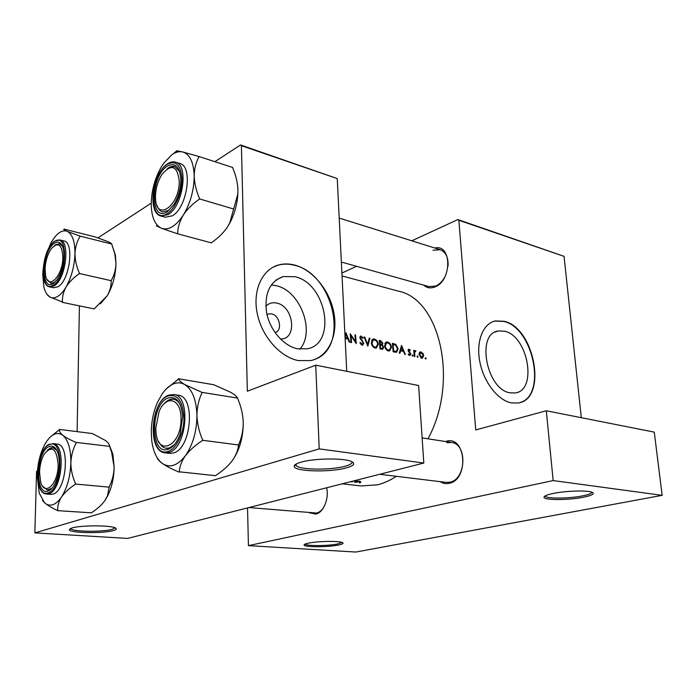 <?xml version="1.0" encoding="UTF-8"?>
<svg xmlns="http://www.w3.org/2000/svg" width="697" height="697" viewBox="0 0 697 697"><rect width="100%" height="100%" fill="white"/><g stroke="black" fill="none" stroke-linecap="round" stroke-linejoin="round"><path stroke-width="1.05" d="M300.834 462.233C314.094 458.121 345.381 457.859 351.959 461.736C355.479 463.784 353.623 465.823 346.409 467.87C330.204 472.583 293.69 471.599 294.221 466.31C294.178 464.899 296.382 463.54 300.834 462.233M295.789 464.254L296.208 465.631C299.64 470.005 331.066 470.309 345.181 466.215C350.234 464.812 352.516 463.331 352.029 461.771M72.052 527.96C80.713 525.172 110.64 525.181 115.31 527.917C117.096 528.823 116.399 529.72 113.21 530.609C102.938 533.693 68.986 533.048 69.308 529.685L72.052 527.96M70.58 528.474L70.85 528.884C73.298 531.802 103.06 532.09 112.165 529.345L115.066 527.812M553.209 493.459C566.138 490.697 588.773 490.13 592.502 492.448C594.733 493.929 591.744 495.523 583.537 497.214C568.412 500.315 543.163 500.315 544.017 497.144C544.218 495.933 547.284 494.704 553.209 493.459M545.185 495.907L545.376 496.273C547.014 498.878 569.283 498.608 582.631 495.863C588.643 494.652 591.736 493.424 591.892 492.187M308.483 543.146C317.762 541.116 339.613 540.802 342.532 542.623C343.909 543.407 342.523 544.218 338.359 545.063C327.738 547.293 303.552 547.258 304.066 544.967C304.066 544.366 305.539 543.756 308.483 543.146M305.12 544.078L305.199 544.165C306.549 546.126 328.052 545.995 337.54 543.991L341.966 542.405M265.818 306.332C268.737 303.23 272.37 302.149 276.726 303.09C294.021 306.297 297.575 339.883 280.36 338.951M274.984 332.53C282.747 331.049 279.863 315.314 271.595 313.885L268.702 313.894L267.012 314.643M294.892 276.709L283.13 276.578C269.634 281.597 264.137 293.725 266.646 312.962C270.018 330.361 283.705 346.043 297.567 348.814L307.272 348.822C337.113 343.699 326.344 283.209 294.892 276.709M299.823 349.18C315.628 331.746 300.337 290.649 276.169 285.692L271.255 284.96M294.822 265.113C289.264 263.632 283.923 263.562 278.809 264.904C262.307 269.173 252.488 290.135 257.184 313.275C261.75 336.416 280.063 357.117 298.377 360.593L310.784 360.584C328.191 356.812 337.984 336.076 334.055 313.676C330.247 291.259 313.406 270.096 294.822 265.113M314.643 359.443C349.894 347.463 333.628 273.79 294.474 265.287C288.906 263.806 283.566 263.736 278.452 265.078L273.564 266.925M504.558 331.197L498.155 330.979C475.938 333.619 486.471 389.632 510.082 392.847L515.344 392.942C537.727 390.207 527.925 335.797 504.558 331.197M504.044 321.273L495.323 320.951C483.004 323.46 475.851 341.399 479.806 361.717C483.64 382.034 497.876 400.366 511.371 402.892L518.089 403.014C547.764 399.364 534.913 327.642 504.044 321.273M519.535 402.692C547.302 396.123 533.493 327.538 503.678 321.404L494.957 321.082L493.067 321.613M445.488 441.532L446.063 441.367C465.884 434.771 469.429 479.658 449.121 483.326C445.923 484.023 442.935 483.465 440.155 481.653M379.682 474.282L446.176 482.394L449.905 482.185C466.241 479.501 467.539 443.762 451.473 442.464L447.021 442.717M326.64 487.778C329.263 498.643 323.408 512.731 315.802 514.09L309.451 512.8M248.968 507.547L316.612 513.062C319.601 512.304 322.153 510.082 324.262 506.405M434.841 248.036C451.987 243.645 452.118 280.943 434.815 286.972C430.519 288.619 426.799 287.992 423.645 285.117M341.364 262.046L428.977 286.606L435.573 286.084C439.18 284.533 442.22 281.597 444.686 277.275M448.075 266.123C448.432 257.446 445.792 251.974 440.155 249.7L432.959 250.293M396.279 476.312C390.093 480.425 383.812 483.265 377.452 484.833L361.264 485.948L342.175 483.831M359.53 482.821L360.68 482.646L359.521 482.638M355.444 482.359L360.732 481.531L357.239 481.13L355.156 481.514L354.381 482.071L355.426 482.141M351.401 481.897L352.56 481.723L351.393 481.705M342.053 275.942L398.153 291.085C439.938 298.847 459.218 381.616 427.984 438.805M345.12 338.402L347.986 339.038L349.18 342.088L349.859 342.244L345.956 332.791L344.98 335.588M362.039 345.154L362.701 345.163L363.843 343.22L360.471 337.792L361.36 336.93L362.806 338.333L363.303 337.932L360.741 336.059L359.861 337.688L363.233 343.072L361.996 344.248L360.401 342.462L359.852 342.776L362.039 345.154M364.13 336.921L367.807 346.2L369.933 338.237L369.279 338.089L367.65 344.344L364.775 337.069L364.13 336.921M384.613 345.729C385.032 348.5 386.295 350.243 388.403 350.957L389.51 350.974L391.487 347.237C391.026 344.466 389.719 342.732 387.549 342.035L386.486 342.009L384.613 345.729M392.376 343.333L393.152 351.785L396.593 352.299L398.144 348.831L395.774 344.396L392.376 343.333M408.172 354.381L409.993 355.522L410.786 354.032L408.651 350.626L409 349.938L410.036 350.757L410.367 350.321L409.087 349.197L408.085 350.53L410.219 353.937L409.74 354.756L408.512 353.893L408.172 354.381M412.075 355.374L412.807 356.202L412.554 354.79L412.075 355.374M413.757 350.347L414.297 356.455L414.863 356.576L414.619 352.447L415.935 350.94L415.116 350.617L414.41 351.366L413.757 350.347M425.118 358.258L425.832 359.068L425.579 357.683L425.118 358.258M419.036 354.512L421.633 358.18L422.382 358.197L423.732 355.557L422.896 353.274L420.326 351.872L419.446 352.499L419.036 354.512M417.067 356.481L417.791 357.3L417.538 355.897L417.067 356.481M399.921 353.283L400.697 350.783L403.598 351.427L404.748 354.346L405.366 354.485L401.542 345.416L399.285 353.144L399.921 353.283M379.255 340.354L380.004 348.892L382.627 349.31L383.751 347.315L382.296 344.849L382.88 343.212L380.553 340.65L379.255 340.354M371.309 342.758C371.728 345.555 373.008 347.315 375.16 348.038L376.31 348.056L378.332 344.283C377.879 341.495 376.546 339.744 374.333 339.03L373.235 339.003L371.309 342.758M350.234 333.767L350.931 342.48L351.549 342.61L351.044 335.754L356.254 343.647L355.548 334.969L354.93 334.83L355.522 341.643L350.234 333.767M214.876 161.678L240.535 144.95L337.252 178.571L346.74 371.301M337.252 178.571L241.415 145.699L247.339 391.217L315.741 365.176L319.217 448.885L34.85 532.891L127.638 538.424L423.811 463.052L319.217 448.885M79.406 305.887L77.123 431.635M97.928 237.895L151.24 203.149M315.741 365.176L418.618 385.519L423.811 463.052M241.415 145.699L240.535 144.95M34.85 532.891L36.566 471.46L37.403 471.137M411.796 240.813L457.885 219.555L564.056 256.348L581.298 417.686M564.056 256.348L458.861 220.269L475.72 429.944L546.3 410.768L553.165 480.573L248.428 545.638L355.81 552.05L662.15 495.34L553.165 480.573M341.905 273.058L356.542 266.306M546.3 410.768L654.274 432.123L662.15 495.34M247.54 507.913L248.428 545.638M458.861 220.269L457.885 219.555M425.301 358.781L426.146 358.485M419.481 352.464L421.066 351.898M422.365 353.466L422.896 353.274M423.192 355.749L423.732 355.557M421.145 352.63L423.175 355.444L422.147 357.439L419.594 354.642L421.145 352.63M420.683 357.735L421.58 357.422M419.071 354.825L419.594 354.642M417.259 357.012L418.113 356.707M413.791 350.669L414.314 350.478M413.887 351.558L414.41 351.366M414.689 350.887L415.421 350.626M413.896 351.671L415.935 350.94M413.992 352.665L414.619 352.447M412.267 355.914L413.129 355.609M408.285 349.485L409.087 349.197M409.862 350.504L410.367 350.321M408.128 350.818L408.651 350.626M408.337 351.401L408.86 351.21M409.949 353.231L410.489 353.039M410.202 354.242L410.786 354.032M408.686 355.026L409.479 354.747M399.939 351.053L400.697 350.783M401.777 347.045L403.223 350.495L400.941 349.981L401.777 347.045L401.036 347.315M401.777 351.018L403.223 350.495M400.183 350.26L400.941 349.981M394.763 344.771L395.774 344.396M397.586 349.031L398.144 348.831M393.674 351.044L393.064 344.327L395.53 345.111L397.56 348.7L396.262 351.401L393.117 351.244M392.516 344.527L393.064 344.327M394.424 352.072L396.262 351.401M385.171 342.924L387.549 342.035M390.921 347.446L391.487 347.237M387.68 342.898C389.431 343.464 390.503 344.858 390.904 347.097L389.274 350.086L388.325 350.077C386.608 349.511 385.572 348.108 385.206 345.86L386.783 342.88L387.68 342.898M387.244 350.469L388.325 350.077M384.648 346.069L385.206 345.86M382.287 343.438L382.88 343.212M381.364 345.198L382.296 344.849M383.141 347.542L383.751 347.315M379.952 341.356L382.287 343.098L381.642 344.248L380.231 344.074L379.952 341.356L379.395 341.565M379.691 344.518L380.632 344.161M379.665 344.283L380.231 344.074M380.309 344.945L381.947 345.416L383.158 347.184L382.426 348.404L380.553 348.134L380.309 344.945L379.743 345.163M380.004 348.84L381.398 348.326M379.978 348.352L380.553 348.134M371.867 339.97L374.333 339.03M377.757 344.51L378.332 344.283M374.455 339.901C376.249 340.476 377.338 341.896 377.739 344.152L376.066 347.158L375.082 347.15C373.331 346.575 372.276 345.154 371.91 342.889L373.531 339.883L374.455 339.901M373.993 347.559L375.082 347.15M371.344 343.098L371.91 342.889M364.27 337.27L364.775 337.069M367.127 344.545L367.65 344.344M369.175 338.533L369.933 338.237M361.046 344.614L361.996 344.248M360.044 336.581L361.334 336.076M362.701 338.167L363.303 337.932M359.913 338.01L360.471 337.792M360.462 339.221L361.029 339.003M361.403 340.31L362.022 340.066M363.215 343.464L363.843 343.22M355 341.852L355.522 341.643M354.965 335.196L355.548 334.969M350.46 335.989L351.044 335.754M346.078 334.464L347.585 338.071L345.093 337.514L346.078 334.464L345.233 334.804M346.156 338.637L347.585 338.071M359.155 481.27L359.931 481.522L359.338 481.993L355.122 481.993L359.147 481.061M179.234 180.959C177.273 165.851 171.61 163.542 162.244 174.023C157.931 180.68 155.684 188.181 155.492 196.545L155.57 198.75C156.407 222.282 179.896 205.484 179.234 180.959M167.141 168.909C169.868 166.653 172.438 165.877 174.86 166.574L179.73 171.767L174.86 166.574L168.343 167.994M169.275 210.215L162.567 211.932C160.162 211.208 158.367 209.144 157.182 205.754C158.367 209.144 160.162 211.208 162.567 211.932L169.275 210.215M156.398 225.854L161.66 228.363C155.849 225.811 152.434 219.206 151.415 208.551L151.232 203.96C151.484 190.569 154.9 178.118 161.486 166.609L163.621 163.316L171.967 154.647C175.757 152.042 179.364 151.153 182.771 151.981L176.82 150.77L174.154 153M177.082 150.831L176.568 151.188M167.097 166.287C175.086 162.052 179.669 166.356 180.854 179.207C180.871 188.364 178.571 196.807 173.954 204.543L167.297 211.714C150.116 223.336 150.177 176.742 167.097 166.287M161.024 216.053L165.259 217.229L172.316 215.817C187.266 207.88 193.226 166.139 179.852 163.507L175.635 162.174C188.965 164.788 182.98 206.652 168.055 214.624L161.024 216.053C147.189 213.247 152.416 173.422 167.228 164.022M198.636 156.416L182.771 151.981C189.88 154.316 193.688 162.323 194.184 176.01C194.315 168.744 195.883 162.401 198.915 156.982L198.636 156.416L198.915 156.982M237.921 189.61L237.834 194.507L237.921 189.61C237.572 182.457 235.856 175.243 232.754 167.986L232.746 167.498L198.906 156.485M199.447 198.366C196.223 190.839 194.472 183.389 194.184 176.01C194.027 190.194 190.403 203.219 183.311 215.077C187.266 209.135 192.564 203.873 199.185 199.307L199.447 198.366L199.185 199.307M237.747 194.341L233.652 209.022L199.455 198.88M233.652 209.022L229.757 222.874L227.178 227.457C223.206 233.155 218.048 238.165 211.696 242.486L211.435 242.878L177.404 233.748L177.657 233.338C177.831 227.283 179.713 221.202 183.311 215.077C175.949 226.116 168.735 230.541 161.66 228.363L177.404 233.748M237.834 194.507C237.128 204.526 234.506 213.944 229.958 222.752L227.178 227.457M177.134 233.652L177.657 233.338M62.878 257.332C62.077 244.647 58.313 241.641 51.578 248.315C47.684 253.83 45.523 260.73 45.078 269.016L45.653 275.751C48.441 290.684 62.861 275.724 62.878 257.332M54.558 245.475L59.472 243.767L62.556 246.32L59.472 243.767L55.499 244.743M54.758 282.329L50.925 283.296L47.178 279.61L50.925 283.296L54.758 282.329M63.941 229.06L95.175 236.936L107.739 241.554C110.414 242.73 111.677 243.532 111.511 243.967L79.981 236.109L67.252 231.378C64.708 230.228 63.662 229.479 64.124 229.139L63.741 229.409L64.124 229.139M46.664 252.88L51.238 242.382L54.549 237.363C58.984 231.822 63.218 229.827 67.252 231.378C72.383 234.096 74.962 241.502 74.971 253.595C74.492 266.045 71.521 277.197 66.041 287.033C63.41 291.485 60.639 294.604 57.746 296.391C54.854 298.107 52.214 298.307 49.836 296.983L62.486 302.019C62.12 297.088 63.305 292.095 66.041 287.033C69.125 282.111 73.473 277.702 79.083 273.825L79.301 273.024C76.47 266.559 75.032 260.077 74.971 253.595C75.293 247.182 76.958 241.502 79.972 236.553L79.981 236.109M53.364 283.4C40.461 292.261 41.663 251.025 54.366 243.297C58.792 240.674 61.85 242.783 63.549 249.631C64.978 260.512 62.8 270.567 57.023 279.785L53.364 283.4M57.973 286.781C69.752 280.673 74.596 242.147 63.81 240.918L59.881 239.96C70.624 241.171 65.753 279.793 54.009 285.936L49.722 286.911L53.678 287.756L57.973 286.781M111.72 244.055L114.813 253.813L115.981 263.361C115.754 269.617 114.212 275.263 111.354 280.29L111.137 281.074C111.267 286.066 109.934 291.015 107.129 295.903L94.139 308.91L62.286 302.359M111.346 280.734L79.292 273.477M46.899 294.221L49.836 296.983C47.074 295.336 45.078 291.991 43.841 286.929L42.744 274.566L43.083 269.478M112.191 245.684L115.371 254.919L115.981 263.361C115.632 275.524 112.679 286.371 107.129 295.903L100.359 303.805M79.083 273.825L79.301 273.024M79.972 236.553L79.78 236.022M59.411 429.413L92.335 433.543L105.517 440.504C108.323 442.7 109.638 444.642 109.455 446.35L75.973 442.377C70.292 439.955 65.91 437.594 62.817 435.285C60.16 433.064 59.088 431.155 59.602 429.561L50.733 436.592M42.465 500.272L44.521 502.703L39.241 493.215L37.168 475.31C37.699 462.677 40.531 451.883 45.662 442.926L46.08 442.255C51.683 433.83 57.259 431.504 62.817 435.285C68.193 440.025 70.876 449.156 70.876 462.669C70.353 476.434 67.226 487.891 61.475 497.057C58.714 501.143 55.821 503.696 52.789 504.715C49.766 505.656 47.004 504.985 44.521 502.703C47.448 505.273 51.735 507.86 57.381 510.457L57.781 510.326C57.381 506.118 58.609 501.692 61.475 497.057C64.716 492.5 69.291 488.266 75.206 484.371L75.433 483.544C72.444 476.809 70.928 469.848 70.876 462.669C71.216 455.516 72.985 448.964 76.173 443.031L76.182 442.543M48.18 490.993C34.693 496.499 36.017 450.881 49.287 446.533C53.355 445.156 56.387 447.77 58.356 454.357C60.517 464.725 59.245 474.779 54.549 484.511C52.589 487.996 50.463 490.157 48.18 490.993M50.48 447.962L47.335 450.279L52.85 447.605L50.48 447.962M42.744 486.323L47.457 490.043L49.443 489.782L51.996 488.205L47.457 490.043L42.744 486.323M53.042 494.06C66.685 490.766 70.336 444.033 57.093 444.076L52.946 443.597C66.145 443.536 62.451 490.392 48.851 493.703L46.533 494.007L50.715 494.365L53.042 494.06M109.673 446.516L111.642 452.318L114.16 467.234C113.916 474.187 112.287 480.669 109.263 486.672L107.443 495.898L104.846 500.664C101.57 505.064 97.092 509.124 91.403 512.835L57.572 510.64M109.255 487.159L75.424 484.04M109.072 444.477L112.879 454.252L114.16 467.234C113.951 477.68 111.86 487.098 107.878 495.471L104.846 500.664M56.806 450.279L52.85 447.605L56.806 450.279M75.206 484.371L75.433 483.544M76.173 443.031L75.973 442.377M157.034 457.502C157.539 459.218 159.299 461.196 162.331 463.444C156.729 459.14 153.209 451.586 151.763 440.783L151.266 432.523C151.354 421.79 153.418 411.744 157.47 402.396L162.131 393.971C165.529 389.065 169.24 385.737 173.257 383.986C177.291 382.313 181.124 382.505 184.749 384.561C180.959 382.261 178.937 380.362 178.676 378.88L166.217 388.97M178.676 378.88L178.136 379.107M168.099 398.013C176.428 395.905 181.298 402.082 182.727 416.536L180.14 434.048C177.169 442.229 173.231 447.282 168.325 449.216C150.064 456.465 150.134 404.112 168.099 398.013M169.65 447.857L174.607 444.433C171.845 447.282 169.057 448.563 166.234 448.258L169.65 447.857M180.41 405.096C178.589 401.629 176.28 399.651 173.492 399.172L169.423 399.703L164.379 403.519C167.332 400.217 170.373 398.771 173.492 399.172C176.28 399.651 178.589 401.629 180.41 405.096M165.154 452.832L169.659 453.364L173.649 452.902C191.64 448.371 195.63 396.131 178.249 395.234L173.78 394.519C191.117 395.408 187.084 447.814 169.136 452.37L165.154 452.832C147.215 451.769 150.526 401.629 168.421 395.26M237.755 398.222L237.764 398.771C241.049 406.377 242.878 414.184 243.262 422.208C243.253 430.206 241.754 437.611 238.757 444.433L238.766 445L202.539 440.269L202.531 439.694C199.107 431.8 197.242 423.698 196.937 415.395C197.059 407.135 198.723 399.651 201.93 392.934L201.93 392.359L237.459 398.057C236.745 396.419 234.41 394.458 230.463 392.184L213.674 384.718L178.406 378.724M201.93 392.359L184.749 384.561C192.328 389.527 196.388 399.808 196.937 415.395C196.772 431.33 192.912 444.782 185.358 455.768C189.575 450.306 195.204 445.27 202.252 440.661L202.539 440.269M238.766 445L238.479 445.374C237.947 450.611 235.734 455.908 231.84 461.275C227.605 466.528 222.116 471.329 215.39 475.676L179.329 471.817C179.521 466.694 181.534 461.344 185.358 455.768C177.517 465.727 169.841 468.288 162.331 463.444C166.374 466.223 171.854 469.072 178.772 471.991L179.051 472.191M243.262 422.208C243.262 437.655 239.454 450.671 231.84 461.275M158.733 441.576C160.606 445.575 163.107 447.796 166.234 448.258C163.107 447.796 160.606 445.575 158.733 441.576M178.772 471.991L179.329 471.817M202.252 440.661L202.531 439.694M201.93 392.934L201.633 392.193M39.546 472.113L40.653 481.906C44.442 496.935 58.13 484.249 58.165 465.073C56.745 448.493 52.092 444.843 44.199 454.139C41.384 459.131 39.834 465.126 39.546 472.113M155.78 428.158L155.997 432.21C157.853 457.502 181.751 445.47 181.02 418.609C181.307 398.362 165.842 394.206 159.038 411.744L155.78 428.158M414.166 354.703L414.706 354.512M408.939 352.22L409.583 351.994M392.463 344.091L393.683 343.638M393.143 351.671L394.424 351.21M379.342 341.112L380.553 340.65M166.853 164.605L167.829 163.882M167.088 164.44C148.801 175.775 148.714 226.116 167.297 213.604C175.156 208.821 182.187 192.485 182.013 179.138C180.871 164.814 175.897 159.909 167.088 164.44M54.41 241.667C40.679 250.04 39.363 294.604 53.321 285.064C67.592 277.136 68.55 230.69 54.41 241.667L55.115 241.136M48.128 492.84C63.061 488.824 64.124 437.193 49.33 444.721C34.989 449.46 33.543 498.738 48.128 492.84M168.09 395.94C148.679 402.561 148.583 459.123 168.334 451.351C176.681 448.633 184.174 432.593 183.973 417.494C182.753 400.967 177.456 393.779 168.09 395.94M168.874 395.173L173.78 394.519L168.622 395.173M276.003 280.046L283.13 276.578M495.175 332.025L498.155 330.979M545.376 496.273L545.333 495.828M304.711 544.27L304.066 544.967M544.976 496.029L544.017 497.144M422.147 357.439L420.892 357.875M420.361 352.708L419.141 353.144M415.212 351.34L413.905 351.802M408.912 349.964L408.076 350.269M409.74 354.756L408.773 355.104M386.486 342.009L385.929 342.218M389.274 350.086L387.637 350.696M386.295 343.063L384.831 343.612M381.642 344.248L379.726 344.971M382.426 348.404L380.701 349.04M373.226 339.003L372.634 339.239M376.066 347.158L374.411 347.786M373.008 340.084L371.536 340.65M362.484 344.257L361.203 344.745M360.793 336.991L359.852 337.357M70.85 528.884L70.859 528.361M296.208 465.631L296.155 464.045M70.536 528.492L69.308 529.685M295.737 464.699L294.221 466.31M440.155 249.7L339.204 218.065M175.635 162.174C173.03 161.399 170.295 161.965 167.437 163.882M59.881 239.96L54.749 241.153M54.549 241.293C42.866 248.707 38.457 285.369 49.722 286.911M115.371 254.919L114.813 253.813M49.687 490.244L49.025 490.183L49.687 490.244M49.661 444.12C35.991 449.007 32.742 493.729 46.533 494.007M107.878 495.471L107.443 495.898M112.879 454.252L111.642 452.318M169.606 448.668L168.935 448.589L169.606 448.668M422.129 437.899L451.473 442.464"/></g></svg>
